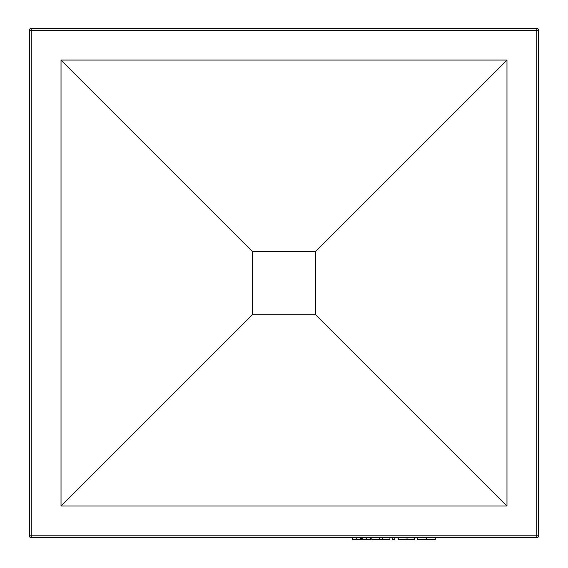 <?xml version="1.0" encoding="UTF-8"?>
<svg xmlns="http://www.w3.org/2000/svg" width="568" height="568" viewBox="0 0 568 568"><rect width="100%" height="100%" fill="white"/><g stroke="black" fill="none" stroke-linecap="round" stroke-linejoin="round"><path stroke-width="0.85" d="M61.024 506.024L506.975 506.024L506.975 60.073L61.024 60.073L61.024 506.024L252.327 314.722L315.673 314.722L315.673 251.375L252.327 251.375L252.327 314.722M506.975 60.073L315.673 251.375M506.975 506.024L315.673 314.722M61.024 60.073L252.327 251.375M538.649 30.303L538.649 535.801A1.903 1.903 0 0 1 536.753 537.697L31.247 537.697L31.247 535.801L536.753 535.801L536.753 30.303L31.247 30.303L31.247 535.801L29.351 535.801L29.351 30.303L31.247 30.303L31.247 28.4L536.753 28.4A1.903 1.903 0 0 1 538.649 30.303A1.903 1.903 0 0 0 536.753 28.4L536.753 30.303L538.649 30.303M29.351 535.801A1.903 1.903 0 0 0 31.247 537.697A1.903 1.903 0 0 1 29.351 535.801M31.247 28.4A1.903 1.903 0 0 0 29.351 30.303A1.903 1.903 0 0 1 31.247 28.4M352.217 537.697L352.217 539.6L370.492 539.6L370.492 537.697M366.495 539.6L366.495 537.697M361.354 539.6L361.354 537.697M356.25 539.6L356.25 537.697M371.791 537.697L371.791 539.6L389.904 539.6L389.904 537.697M382.356 539.6L382.356 537.697M379.332 539.6L379.332 537.697M392.176 537.697L392.176 539.6L394.852 539.6L394.852 537.697M398.267 537.697L398.267 539.6L414.349 539.6L414.349 537.697M407.022 539.6L407.022 537.697M414.349 539.6L414.832 539.6L414.832 537.697M417.267 537.697L417.267 539.6L435.301 539.6L435.301 537.697M426.298 539.6L426.298 537.697M536.753 537.697A1.903 1.903 0 0 0 538.649 535.801L536.753 535.801L536.753 537.697M362.285 539.6L362.285 537.697M360.495 539.6L360.495 537.697"/></g></svg>
